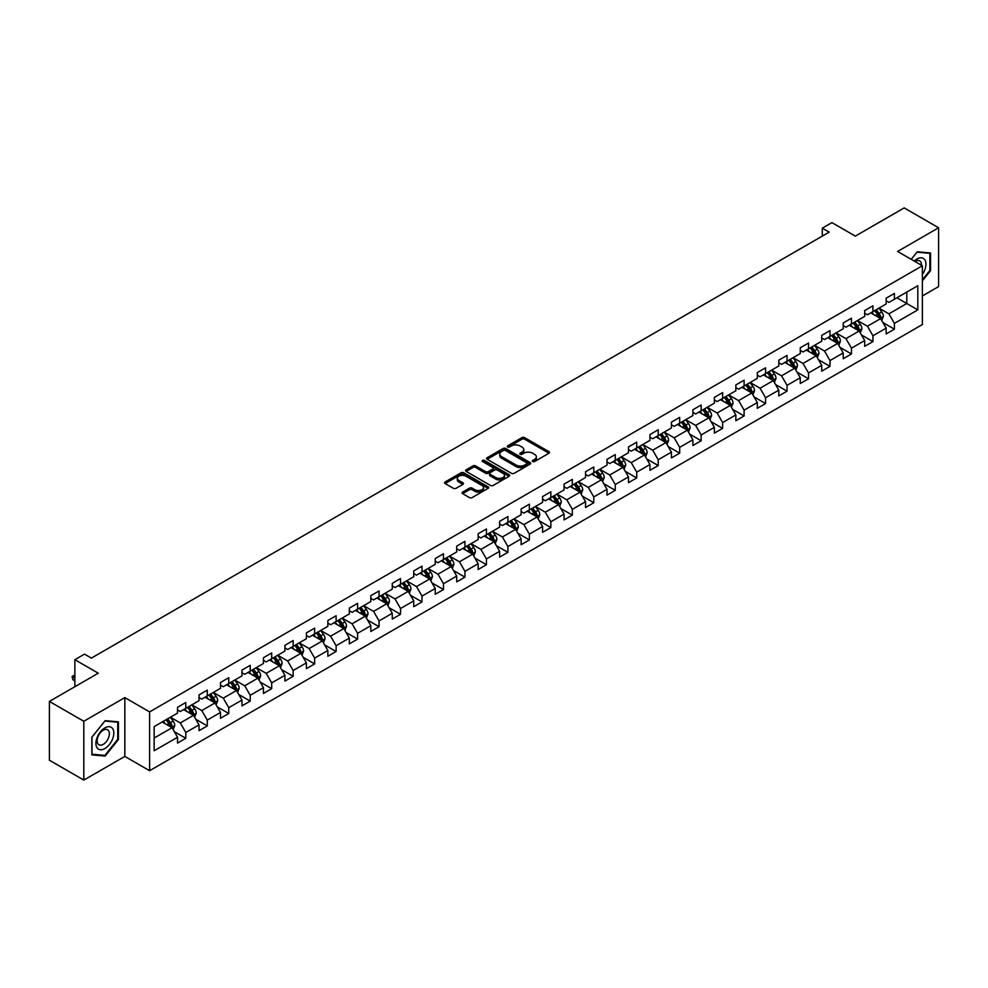 <?xml version="1.0" encoding="UTF-8"?>
<svg xmlns="http://www.w3.org/2000/svg" width="988" height="988" viewBox="0 0 988 988"><rect width="100%" height="100%" fill="white"/><g stroke="black" fill="none" stroke-linecap="round" stroke-linejoin="round"><path stroke-width="1.48" d="M532.717 461.52A1.334 0.778 0 0 0 534.607 461.52L548.97 453.233A1.914 1.099 0 0 0 549.526 452.455A1.914 1.099 0 0 0 548.97 451.677L524.64 437.635A1.914 1.099 0 0 0 521.948 437.635L507.585 445.921A1.334 0.778 0 0 0 509.475 447.008L511.339 445.934A6.113 3.532 0 0 1 519.984 445.934L522.01 447.107A6.113 3.532 0 0 1 523.801 449.602A6.113 3.532 0 0 1 522.01 452.096L520.157 453.171A1.334 0.778 0 0 0 522.047 454.27L523.899 453.196A6.113 3.532 0 0 1 532.544 453.196L534.57 454.356A6.113 3.532 0 0 1 536.361 456.864A6.113 3.532 0 0 1 534.57 459.358L532.717 460.433A1.334 0.778 0 0 0 532.717 461.52L532.717 460.433M462.631 492.073A1.914 1.099 0 0 0 462.075 492.864A1.914 1.099 0 0 0 462.631 493.642L469.448 497.582A1.914 1.099 0 0 0 472.153 497.582L488.097 488.368A1.914 1.099 0 0 0 488.652 487.59A1.914 1.099 0 0 0 488.097 486.812L463.78 472.77A1.914 1.099 0 0 0 461.075 472.77L445.131 481.971A1.914 1.099 0 0 0 444.575 482.762A1.914 1.099 0 0 0 445.131 483.54L453.369 488.294A1.914 1.099 0 0 0 456.073 488.294L462.903 484.355A1.914 1.099 0 0 0 463.458 483.577A1.914 1.099 0 0 0 462.903 482.799L458.815 480.44A5.113 2.952 0 0 1 457.321 478.353A5.113 2.952 0 0 1 460.47 475.623A5.113 2.952 0 0 1 466.04 476.265L482.045 485.503A5.113 2.952 0 0 1 483.552 487.59A5.113 2.952 0 0 1 480.39 490.32A5.113 2.952 0 0 1 474.82 489.678L472.153 488.134A1.914 1.099 0 0 0 469.448 488.134L462.631 492.073L462.631 493.642L469.448 489.727L469.448 488.134M922.36 295.968L938.6 286.582L938.6 227.771L904.193 207.912L855.324 236.12L831.921 222.609L822.288 228.179L829.167 232.143L91.378 658.107L84.499 654.13L74.866 659.7L74.866 686.709M83.807 721.277L83.807 780.088L124.834 756.413L124.834 697.602L83.807 721.277L49.4 701.418L98.269 673.199L74.866 659.7M124.834 697.602L149.608 711.903L922.36 265.76L922.36 324.57L149.608 770.714L149.608 711.903M938.6 227.771L897.586 251.458L922.36 265.76M511.475 473.314A1.914 1.099 0 0 0 514.168 473.314L530.111 464.113A1.914 1.099 0 0 0 530.68 463.335A1.914 1.099 0 0 0 530.111 462.557L505.794 448.515A1.914 1.099 0 0 0 503.09 448.515L487.146 457.716A1.914 1.099 0 0 0 486.59 458.494A1.914 1.099 0 0 0 487.146 459.272L511.475 473.314M483.021 461.804A1.334 0.778 0 0 1 484.379 462.001L484.379 460.408L509.104 474.685A1.914 1.099 0 0 1 509.672 475.463A1.914 1.099 0 0 1 509.104 476.241L493.16 485.441A1.914 1.099 0 0 1 490.468 485.441L466.138 471.412L472.968 467.497L472.968 465.904L466.138 469.843A1.914 1.099 0 0 0 465.583 470.621A1.914 1.099 0 0 0 466.138 471.412L466.138 469.843M472.968 467.497A1.914 1.099 0 0 1 475.673 467.497L475.673 465.904A1.914 1.099 0 0 0 472.968 465.904M475.673 465.904L485.528 471.597A1.914 1.099 0 0 0 488.233 471.597L492.753 468.991A1.914 1.099 0 0 0 493.321 468.213A1.914 1.099 0 0 0 492.753 467.423L482.49 461.495A1.334 0.778 0 0 1 484.379 460.408M83.807 780.088L49.4 760.229L49.4 701.418M174.32 731.651L185.806 738.295L185.806 732.491L199.02 724.859L199.02 730.663L207.282 725.896L207.282 720.091L220.497 712.459L220.497 718.264L228.759 713.497L228.759 707.692L241.974 700.06L241.974 705.864L250.223 701.097L250.223 695.293L263.438 687.673L263.438 693.465L271.7 688.698L271.7 682.906L284.915 675.273L284.915 681.078L293.177 676.298L293.177 670.506L306.391 662.874L306.391 668.678L314.641 663.911L314.641 658.107L327.855 650.475L327.855 656.279L336.118 651.512L336.118 645.707L349.332 638.075L349.332 643.88L357.594 639.113L357.594 633.308L370.809 625.676L370.809 631.48L379.059 626.713L379.059 620.909L392.273 613.289L392.273 619.081L400.535 614.314L400.535 608.522L413.75 600.889L413.75 606.694L422.012 601.914L422.012 596.122L435.226 588.49L435.226 594.294L443.489 589.527L443.489 583.723L456.703 576.09L456.703 581.895L464.953 577.128L464.953 571.323L478.167 563.691L478.167 569.496L486.429 564.728L486.429 558.924L499.644 551.304L499.644 557.096L507.906 552.329L507.906 546.525L521.121 538.905L521.121 544.697L529.37 539.93L529.37 534.138L542.585 526.505L542.585 532.31L550.847 527.543L550.847 521.738L564.062 514.106L564.062 519.91L572.324 515.143L572.324 509.339L585.538 501.706L585.538 507.511L593.788 502.744L593.788 496.939L607.003 489.307L607.003 495.112L615.265 490.344L615.265 484.54L628.479 476.92L628.479 482.712L636.741 477.945L636.741 472.141L649.956 464.521L649.956 470.313L658.218 465.546L658.218 459.753L671.432 452.121L671.432 457.926L679.682 453.159L679.682 447.354L692.897 439.722L692.897 445.526L701.159 440.759L701.159 434.955L714.373 427.322L714.373 433.127L722.636 428.36L722.636 422.555L735.85 414.923L735.85 420.727L744.1 415.96L744.1 410.156L757.314 402.536L757.314 408.328L765.577 403.561L765.577 397.756L778.791 390.137L778.791 395.929L787.053 391.162L787.053 385.369L800.268 377.737L800.268 383.542L808.517 378.774L808.517 372.97L821.732 365.338L821.732 371.142L829.994 366.375L829.994 360.571L843.209 352.938L843.209 358.743L851.471 353.976L851.471 348.171L864.685 340.539L864.685 346.343L872.947 341.576L872.947 335.772L886.162 328.152L886.162 333.944L894.412 329.177L894.412 323.372L917.815 309.874L917.815 285.705L906.799 292.065L906.799 303.514L917.815 309.874M185.806 738.295L177.544 743.062L177.544 737.258L154.153 750.769L154.153 726.612L177.544 713.101L177.544 707.297L185.806 702.53L185.806 708.334L199.02 700.702L199.02 694.897L207.282 690.13L207.282 695.935L220.497 688.303L220.497 682.498L228.759 677.731L228.759 683.535L241.974 675.903L241.974 670.099L250.223 665.332L250.223 671.136L263.438 663.504L263.438 657.712L271.7 652.945L271.7 658.737L284.915 651.117L284.915 645.312L293.177 640.545L293.177 646.35L306.391 638.717L306.391 632.913L314.641 628.146L314.641 633.95L327.855 626.318L327.855 620.513L336.118 615.746L336.118 621.551L349.332 613.919L349.332 608.114L357.594 603.347L357.594 609.151L370.809 601.519L370.809 595.727L379.059 590.947L379.059 596.752L392.273 589.12L392.273 583.328L400.535 578.56L400.535 584.353L413.75 576.733L413.75 570.928L422.012 566.161L422.012 571.966L435.226 564.333L435.226 558.529L443.489 553.762L443.489 559.566L456.703 551.934L456.703 546.129L464.953 541.362L464.953 547.167L478.167 539.534L478.167 533.73L486.429 528.963L486.429 534.767L499.644 527.135L499.644 521.343L507.906 516.563L507.906 522.368L521.121 514.736L521.121 508.944L529.37 504.176L529.37 509.969L542.585 502.349L542.585 496.544L550.847 491.777L550.847 497.582L564.062 489.949L564.062 484.145L572.324 479.378L572.324 485.182L585.538 477.55L585.538 471.745L593.788 466.978L593.788 472.783L607.003 465.15L607.003 459.346L615.265 454.579L615.265 460.383L628.479 452.751L628.479 446.959L636.741 442.179L636.741 447.984L649.956 440.352L649.956 434.559L658.218 429.792L658.218 435.585L671.432 427.965L671.432 422.16L679.682 417.393L679.682 423.197L692.897 415.565L692.897 409.761L701.159 404.994L701.159 410.798L714.373 403.166L714.373 397.361L722.636 392.594L722.636 398.399L735.85 390.766L735.85 384.962L744.1 380.195L744.1 385.999L757.314 378.367L757.314 372.575L765.577 367.808L765.577 373.6L778.791 365.98L778.791 360.175L787.053 355.408L787.053 361.2L800.268 353.581L800.268 347.776L808.517 343.009L808.517 348.813L821.732 341.181L821.732 335.377L829.994 330.61L829.994 336.414L843.209 328.782L843.209 322.977L851.471 318.21L851.471 324.015L864.685 316.382L864.685 310.578L872.947 305.811L872.947 311.615L886.162 303.983L886.162 298.191L894.412 293.424L894.412 299.216L917.815 285.705M183.607 709.606L193.512 715.324L180.298 722.957L170.393 717.226M177.544 709.915L180.298 711.508L185.806 708.334M180.298 722.957L185.806 732.491M193.512 715.324L199.02 724.859M205.084 697.207L214.989 702.925L201.774 710.557L191.87 704.839M199.02 697.528L201.774 699.109L207.282 695.935M201.774 710.557L207.282 720.091M214.989 702.925L220.497 712.459M226.548 684.808L236.465 690.526L223.251 698.158L213.334 692.44M220.497 685.129L223.251 686.709L228.759 683.535M223.251 698.158L228.759 707.692M236.465 690.526L241.974 700.06M248.025 672.408L257.93 678.126L244.715 685.758L234.811 680.04M241.974 672.729L244.715 674.322L250.223 671.136M244.715 685.758L250.223 695.293M257.93 678.126L263.438 687.673M269.502 660.009L279.406 665.739L266.192 673.359L256.287 667.641M263.438 660.33L266.192 661.923L271.7 658.737M266.192 673.359L271.7 682.906M279.406 665.739L284.915 675.273M290.966 647.609L300.883 653.34L287.669 660.972L277.752 655.242M284.915 647.93L287.669 649.524L293.177 646.35M287.669 660.972L293.177 670.506M300.883 653.34L306.391 662.874M312.443 635.222L322.36 640.94L309.145 648.573L299.228 642.842M306.391 635.531L309.145 637.124L314.641 633.95M309.145 648.573L314.641 658.107M322.36 640.94L327.855 650.475M333.919 622.823L343.824 628.541L330.61 636.173L320.705 630.455M327.855 623.144L330.61 624.725L336.118 621.551M330.61 636.173L336.118 645.707M343.824 628.541L349.332 638.075M355.384 610.423L365.301 616.142L352.086 623.774L342.169 618.056M349.332 610.745L352.086 612.325L357.594 609.151M352.086 623.774L357.594 633.308M365.301 616.142L370.809 625.676M376.86 598.024L386.777 603.742L373.563 611.374L363.646 605.656M370.809 598.345L373.563 599.938L379.059 596.752M373.563 611.374L379.059 620.909M386.777 603.742L392.273 613.289M398.337 585.625L408.242 591.355L395.027 598.975L385.122 593.257M392.273 585.946L395.027 587.539L400.535 584.353M395.027 598.975L400.535 608.522M408.242 591.355L413.75 600.889M419.814 573.225L429.718 578.956L416.504 586.588L406.599 580.858M413.75 573.546L416.504 575.139L422.012 571.966M416.504 586.588L422.012 596.122M429.718 578.956L435.226 588.49M441.278 560.838L451.195 566.556L437.98 574.189L428.063 568.458M435.226 561.147L437.98 562.74L443.489 559.566M437.98 574.189L443.489 583.723M451.195 566.556L456.703 576.09M462.755 548.439L472.659 554.157L459.445 561.789L449.54 556.071M456.703 548.76L459.445 550.341L464.953 547.167M459.445 561.789L464.953 571.323M472.659 554.157L478.167 563.691M484.231 536.039L494.136 541.757L480.921 549.39L471.017 543.672M478.167 536.361L480.921 537.941L486.429 534.767M480.921 549.39L486.429 558.924M494.136 541.757L499.644 551.304M505.695 523.64L515.613 529.358L502.398 536.99L492.481 531.272M499.644 523.961L502.398 525.554L507.906 522.368M502.398 536.99L507.906 546.525M515.613 529.358L521.121 538.905M527.172 511.241L537.089 516.971L523.875 524.591L513.958 518.873M521.121 511.562L523.875 513.155L529.37 509.969M523.875 524.591L529.37 534.138M537.089 516.971L542.585 526.505M548.649 498.854L558.553 504.572L545.339 512.204L535.434 506.474M542.585 499.162L545.339 500.755L550.847 497.582M545.339 512.204L550.847 521.738M558.553 504.572L564.062 514.106M570.113 486.454L580.03 492.172L566.816 499.805L556.899 494.074M564.062 486.763L566.816 488.356L572.324 485.182M566.816 499.805L572.324 509.339M580.03 492.172L585.538 501.706M591.59 474.055L601.507 479.773L588.292 487.405L578.375 481.687M585.538 474.376L588.292 475.957L593.788 472.783M588.292 487.405L593.788 496.939M601.507 479.773L607.003 489.307M613.066 461.655L622.971 467.373L609.757 475.006L599.852 469.288M607.003 461.976L609.757 463.557L615.265 460.383M609.757 475.006L615.265 484.54M622.971 467.373L628.479 476.92M634.543 449.256L644.448 454.986L631.233 462.606L621.329 456.888M628.479 449.577L631.233 451.17L636.741 447.984M631.233 462.606L636.741 472.141M644.448 454.986L649.956 464.521M656.007 436.857L665.924 442.587L652.71 450.207L642.793 444.489M649.956 437.178L652.71 438.771L658.218 435.585M652.71 450.207L658.218 459.753M665.924 442.587L671.432 452.121M677.484 424.47L687.389 430.188L674.174 437.82L664.269 432.089M671.432 424.778L674.174 426.371L679.682 423.197M674.174 437.82L679.682 447.354M687.389 430.188L692.897 439.722M698.961 412.07L708.865 417.788L695.651 425.42L685.746 419.69M692.897 412.379L695.651 413.972L701.159 410.798M695.651 425.42L701.159 434.955M708.865 417.788L714.373 427.322M720.425 399.671L730.342 405.389L717.127 413.021L707.21 407.303M714.373 399.992L717.127 401.573L722.636 398.399M717.127 413.021L722.636 422.555M730.342 405.389L735.85 414.923M741.902 387.271L751.819 392.989L738.604 400.622L728.687 394.904M735.85 387.592L738.604 389.173L744.1 385.999M738.604 400.622L744.1 410.156M751.819 392.989L757.314 402.536M763.378 374.872L773.283 380.602L760.068 388.222L750.164 382.504M757.314 375.193L760.068 376.786L765.577 373.6M760.068 388.222L765.577 397.756M773.283 380.602L778.791 390.137M784.843 362.473L794.76 368.203L781.545 375.823L771.628 370.105M778.791 362.794L781.545 364.387L787.053 361.2M781.545 375.823L787.053 385.369M794.76 368.203L800.268 377.737M806.319 350.085L816.236 355.804L803.022 363.436L793.105 357.705M800.268 350.394L803.022 351.987L808.517 348.813M803.022 363.436L808.517 372.97M816.236 355.804L821.732 365.338M827.796 337.686L837.701 343.404L824.486 351.036L814.581 345.306M821.732 337.995L824.486 339.588L829.994 336.414M824.486 351.036L829.994 360.571M837.701 343.404L843.209 352.938M849.272 325.287L859.177 331.005L845.963 338.637L836.058 332.919M843.209 325.608L845.963 327.189L851.471 324.015M845.963 338.637L851.471 348.171M859.177 331.005L864.685 340.539M870.737 312.887L880.654 318.605L867.439 326.238L857.522 320.52M864.685 313.208L867.439 314.802L872.947 311.615M867.439 326.238L872.947 335.772M880.654 318.605L886.162 328.152M896.894 297.783L906.799 303.514L888.904 313.838L878.999 308.12M886.162 300.809L888.904 302.402L894.412 299.216M888.904 313.838L894.412 323.372M124.834 756.413L149.608 770.714M822.288 228.179L822.288 236.12M154.153 738.048L172.048 727.724L162.131 721.993M172.048 727.724L177.544 737.258M882.926 322.545L894.412 329.177M861.45 334.944L872.947 341.576M839.973 347.344L851.471 353.976M818.509 359.731L829.994 366.375M797.032 372.13L808.517 378.774M775.555 384.53L787.053 391.162M754.079 396.929L765.577 403.561M732.614 409.328L744.1 415.96M711.138 421.728L722.636 428.36M689.661 434.115L701.159 440.759M668.197 446.514L679.682 453.159M646.72 458.914L658.218 465.546M625.243 471.313L636.741 477.945M603.779 483.712L615.265 490.344M582.303 496.112L593.788 502.744M560.826 508.499L572.324 515.143M539.349 520.898L550.847 527.543M517.885 533.298L529.37 539.93M496.408 545.697L507.906 552.329M474.932 558.096L486.429 564.728M453.467 570.496L464.953 577.128M431.991 582.883L443.489 589.527M410.514 595.282L422.012 601.914M389.05 607.682L400.535 614.314M367.573 620.081L379.059 626.713M346.096 632.481L357.594 639.113M324.62 644.868L336.118 651.512M303.155 657.267L314.641 663.911M281.679 669.666L293.177 676.298M260.202 682.066L271.7 688.698M238.738 694.465L250.223 701.097M217.261 706.865L228.759 713.497M195.785 719.252L207.282 725.896M922.36 280.876L930.548 270.687L930.548 252.977L917.259 251.792L911.208 259.325M91.859 754.894L105.148 756.079L118.424 739.555L118.424 721.845L105.148 720.66L91.859 737.184L91.859 754.894M929.856 270.292L930.548 270.687M117.745 739.16L118.424 739.555M103.74 755.264L105.148 756.079M533.248 461.705L534.57 460.939A6.113 3.532 0 0 0 536.361 458.444L536.361 456.864M523.801 449.602L523.801 451.195A6.113 3.532 0 0 1 522.01 453.69L520.688 454.455M548.97 451.677L548.97 453.233L524.64 439.215A1.914 1.099 0 0 0 521.948 439.215L508.116 447.194M530.087 464.125L505.794 450.096A1.914 1.099 0 0 0 503.09 450.096L487.183 459.296M526.74 463.878A1.334 0.778 0 0 0 526.74 462.792L505.387 450.466A1.334 0.778 0 0 0 503.497 450.466L501.546 451.59A6.113 3.532 0 0 0 499.755 454.085A6.113 3.532 0 0 0 501.546 456.592L516.131 465.015A6.113 3.532 0 0 0 524.776 465.015L526.74 463.878L526.74 465.471A1.334 0.778 0 0 0 527.135 464.928L527.135 463.335M499.755 454.085L499.755 455.678A6.113 3.532 0 0 0 501.546 458.173L501.546 456.592M526.74 465.471L524.776 466.595A6.113 3.532 0 0 1 516.131 466.595L501.546 458.173M475.673 467.497L485.528 473.19A1.914 1.099 0 0 0 488.233 473.19L492.753 470.572A1.914 1.099 0 0 0 493.321 469.794L493.321 468.213M484.379 462.001L509.079 476.253M495.766 477.513A5.113 2.952 0 0 0 501.336 478.155A5.113 2.952 0 0 0 504.485 475.426A5.113 2.952 0 0 0 502.991 473.338L497.347 470.078A1.914 1.099 0 0 0 494.655 470.078L490.122 472.696A1.914 1.099 0 0 0 489.566 473.474A1.914 1.099 0 0 0 490.122 474.252L495.766 477.513L495.766 479.106A5.113 2.952 0 0 0 501.336 479.736A5.113 2.952 0 0 0 504.485 477.019L504.485 475.426M489.566 473.474L489.566 475.067A1.914 1.099 0 0 0 490.122 475.846L490.122 474.252M495.766 479.106L490.122 475.846M483.552 487.59L483.552 489.184A5.113 2.952 0 0 1 480.39 491.913A5.113 2.952 0 0 1 474.82 491.271L472.153 489.727A1.914 1.099 0 0 0 469.448 489.727M457.321 478.353L457.321 479.933A5.113 2.952 0 0 0 458.815 482.021L458.815 480.44M462.903 482.799L462.903 484.355L458.815 482.021M488.097 486.812L488.097 488.368L463.78 474.364A1.914 1.099 0 0 0 461.075 474.364L445.156 483.552L445.131 481.971M881.741 320.495L883.371 316.37A5.162 2.976 -120 0 0 881.728 311.973L878.888 308.182M873.935 314.727L872.009 312.159M874.627 310.652L877.468 314.443A5.162 2.976 60 0 1 878.937 317.543L880.592 316.592A5.162 2.976 -120 0 0 879.11 313.48L876.27 309.689M874.985 310.442L878.134 314.641A2.631 1.519 60 0 1 878.604 315.444L880.592 316.592M922.36 274.503A12.659 7.311 120 0 0 924.743 270.033A12.659 7.311 120 0 0 923.953 258.831A12.659 7.311 120 0 0 914.258 261.079M929.004 252.842L929.856 253.323L929.856 270.49L922.36 279.826M911.232 259.338L916.988 252.175L929.856 253.323M921.471 265.253A8.657 5.002 120 0 0 919.692 260.894A8.657 5.002 120 0 0 915.024 261.524M104.876 748.546A12.659 7.311 120 0 0 113.818 733.047A12.659 7.311 120 0 0 104.876 727.884A12.659 7.311 120 0 0 95.922 743.371A12.659 7.311 120 0 0 104.876 748.546M103.246 744.347A8.657 5.002 120 0 0 108.902 736.715A8.657 5.002 120 0 0 107.569 729.774A8.657 5.002 120 0 0 103.246 730.194A8.657 5.002 120 0 0 97.59 737.826A8.657 5.002 120 0 0 98.911 744.767A8.657 5.002 120 0 0 103.246 744.347M92.008 737.06L104.876 721.055L117.745 722.203L117.745 739.357L104.876 755.375L92.008 754.227L91.97 737.048M116.893 721.709L117.745 722.203M860.264 332.894L861.907 328.769A5.162 2.976 -120 0 0 860.252 324.373L857.411 320.581M852.459 327.127L850.532 324.558M853.15 323.039L855.991 326.843A5.162 2.976 60 0 1 857.461 329.943L859.115 328.992A5.162 2.976 -120 0 0 857.646 325.879L854.805 322.088M853.509 322.841L856.658 327.04A2.631 1.519 60 0 1 857.139 327.843L859.115 328.992M838.787 345.294L840.43 341.169A5.162 2.976 -120 0 0 838.787 336.772L835.947 332.981M830.994 339.526L829.056 336.957M831.674 335.438L834.514 339.23A5.162 2.976 60 0 1 835.996 342.342L837.639 341.379A5.162 2.976 -120 0 0 836.169 338.279L833.329 334.487M832.032 335.228L835.181 339.44A2.631 1.519 60 0 1 835.663 340.243L837.639 341.379M817.323 357.681L818.953 353.556A5.162 2.976 -120 0 0 817.311 349.172L814.47 345.38M809.518 351.926L807.591 349.344M810.197 347.838L813.038 351.629A5.162 2.976 60 0 1 814.52 354.729L816.174 353.778A5.162 2.976 -120 0 0 814.692 350.678L811.852 346.887M810.568 347.628L813.717 351.839A2.631 1.519 60 0 1 814.186 352.642L816.174 353.778M795.846 370.08L797.489 365.955A5.162 2.976 -120 0 0 795.834 361.571L792.994 357.767M788.041 364.325L786.115 361.744M788.733 360.237L791.573 364.029A5.162 2.976 60 0 1 793.043 367.128L794.698 366.178A5.162 2.976 -120 0 0 793.228 363.078L790.375 359.286M789.091 360.027L792.24 364.239A2.631 1.519 60 0 1 792.722 365.029L794.698 366.178M774.37 382.48L776.012 378.355A5.162 2.976 -120 0 0 774.37 373.958L771.529 370.167M766.577 376.724L764.638 374.143M767.256 372.637L770.097 376.428A5.162 2.976 60 0 1 771.579 379.528L773.221 378.577A5.162 2.976 -120 0 0 771.752 375.477L768.911 371.686M767.614 372.427L770.764 376.638A2.631 1.519 60 0 1 771.245 377.428L773.221 378.577M752.905 394.879L754.536 390.754A5.162 2.976 -120 0 0 752.893 386.357L750.053 382.566M745.1 389.111L743.174 386.543M745.779 385.036L748.62 388.827A5.162 2.976 60 0 1 750.102 391.927L751.757 390.976A5.162 2.976 -120 0 0 750.275 387.864L747.434 384.073M746.138 384.826L749.299 389.025A2.631 1.519 60 0 1 749.769 389.828L751.757 390.976M731.429 407.278L733.059 403.153A5.162 2.976 -120 0 0 731.416 398.757L728.576 394.965M723.624 401.511L721.697 398.942M724.315 397.423L727.156 401.227A5.162 2.976 60 0 1 728.625 404.327L730.28 403.376A5.162 2.976 -120 0 0 728.798 400.264L725.958 396.472M724.673 397.225L727.823 401.424A2.631 1.519 60 0 1 728.304 402.227L730.28 403.376M709.952 419.678L711.595 415.553A5.162 2.976 -120 0 0 709.94 411.156L707.099 407.365M702.147 413.91L700.22 411.341M702.839 409.822L705.679 413.614A5.162 2.976 60 0 1 707.161 416.726L708.804 415.763A5.162 2.976 -120 0 0 707.334 412.663L704.493 408.871M703.197 409.612L706.346 413.824A2.631 1.519 60 0 1 706.828 414.627L708.804 415.763M688.475 432.065L690.118 427.94A5.162 2.976 -120 0 0 688.475 423.556L685.635 419.764M680.683 426.31L678.744 423.729M681.362 422.222L684.202 426.013A5.162 2.976 60 0 1 685.684 429.113L687.339 428.162A5.162 2.976 -120 0 0 685.857 425.062L683.017 421.271M681.72 422.012L684.882 426.223A2.631 1.519 60 0 1 685.351 427.026L687.339 428.162M667.011 444.464L668.641 440.339A5.162 2.976 -120 0 0 666.999 435.955L664.158 432.151M659.206 438.709L657.279 436.128M659.898 434.621L662.738 438.413A5.162 2.976 60 0 1 664.208 441.513L665.863 440.562A5.162 2.976 -120 0 0 664.381 437.462L661.54 433.67M660.256 434.411L663.405 438.623A2.631 1.519 60 0 1 663.887 439.413L665.863 440.562M645.535 456.864L647.177 452.739A5.162 2.976 -120 0 0 645.522 448.342L642.682 444.551M637.729 451.108L635.803 448.527M638.421 447.021L641.261 450.812A5.162 2.976 60 0 1 642.731 453.912L644.386 452.961A5.162 2.976 -120 0 0 642.916 449.861L640.076 446.07M638.779 446.811L641.928 451.022A2.631 1.519 60 0 1 642.41 451.812L644.386 452.961M624.058 469.263L625.7 465.138A5.162 2.976 -120 0 0 624.058 460.741L621.217 456.95M616.265 463.496L614.326 460.927M616.944 459.42L619.785 463.211A5.162 2.976 60 0 1 621.267 466.311L622.909 465.36A5.162 2.976 -120 0 0 621.44 462.248L618.599 458.457M617.302 459.21L620.452 463.409A2.631 1.519 60 0 1 620.933 464.212L622.909 465.36M602.594 481.662L604.224 477.537A5.162 2.976 -120 0 0 602.581 473.141L599.741 469.349M594.788 475.895L592.862 473.326M595.468 471.807L598.308 475.599A5.162 2.976 60 0 1 599.79 478.711L601.445 477.76A5.162 2.976 -120 0 0 599.963 474.648L597.123 470.856M595.838 471.609L598.987 475.808A2.631 1.519 60 0 1 599.457 476.611L601.445 477.76M581.117 494.062L582.759 489.937A5.162 2.976 -120 0 0 581.105 485.54L578.264 481.749M573.312 488.294L571.385 485.726M574.003 484.206L576.844 487.998A5.162 2.976 60 0 1 578.313 491.11L579.968 490.147A5.162 2.976 -120 0 0 578.499 487.047L575.646 483.256M574.361 483.997L577.511 488.208A2.631 1.519 60 0 1 577.992 489.011L579.968 490.147M559.64 506.449L561.283 502.324A5.162 2.976 -120 0 0 559.64 497.94L556.8 494.148M551.847 500.694L549.908 498.113M552.527 496.606L555.367 500.397A5.162 2.976 60 0 1 556.849 503.497L558.492 502.546A5.162 2.976 -120 0 0 557.022 499.446L554.182 495.655M552.885 496.396L556.034 500.607A2.631 1.519 60 0 1 556.516 501.41L558.492 502.546M538.176 518.848L539.806 514.723A5.162 2.976 -120 0 0 538.164 510.339L535.323 506.535M530.371 513.093L528.444 510.512M531.05 509.005L533.891 512.797A5.162 2.976 60 0 1 535.373 515.897L537.027 514.946A5.162 2.976 -120 0 0 535.545 511.846L532.705 508.054M531.408 508.795L534.57 513.007A2.631 1.519 60 0 1 535.039 513.797L537.027 514.946M516.699 531.248L518.33 527.123A5.162 2.976 -120 0 0 516.687 522.726L513.846 518.935M508.894 525.493L506.968 522.911M509.586 521.405L512.426 525.196A5.162 2.976 60 0 1 513.896 528.296L515.551 527.345A5.162 2.976 -120 0 0 514.069 524.245L511.228 520.454M509.944 521.195L513.093 525.406A2.631 1.519 60 0 1 513.575 526.196L515.551 527.345M495.223 543.647L496.865 539.522A5.162 2.976 -120 0 0 495.21 535.126L492.37 531.334M487.417 537.88L485.491 535.311M488.109 533.804L490.95 537.596A5.162 2.976 60 0 1 492.432 540.695L494.074 539.744A5.162 2.976 -120 0 0 492.604 536.632L489.764 532.841M488.467 533.594L491.616 537.793A2.631 1.519 60 0 1 492.098 538.596L494.074 539.744M473.746 556.046L475.389 551.922A5.162 2.976 -120 0 0 473.746 547.525L470.906 543.733M465.953 550.279L464.014 547.71M466.632 546.191L469.473 549.983A5.162 2.976 60 0 1 470.955 553.095L472.61 552.131A5.162 2.976 -120 0 0 471.128 549.032L468.287 545.24M466.991 545.994L470.152 550.192A2.631 1.519 60 0 1 470.621 550.995L472.61 552.131M452.282 568.433L453.912 564.309A5.162 2.976 -120 0 0 452.269 559.924L449.429 556.133M444.476 562.678L442.55 560.097M445.168 558.591L448.009 562.382A5.162 2.976 60 0 1 449.478 565.494L451.133 564.531A5.162 2.976 -120 0 0 449.651 561.431L446.811 557.64M445.526 558.381L448.676 562.592A2.631 1.519 60 0 1 449.157 563.395L451.133 564.531M430.805 580.833L432.448 576.708A5.162 2.976 -120 0 0 430.793 572.324L427.952 568.532M423 575.078L421.073 572.497M423.691 570.99L426.532 574.781A5.162 2.976 60 0 1 428.002 577.881L429.656 576.93A5.162 2.976 -120 0 0 428.187 573.83L425.346 570.039M424.05 570.78L427.199 574.991A2.631 1.519 60 0 1 427.681 575.794L429.656 576.93M409.328 593.232L410.971 589.107A5.162 2.976 -120 0 0 409.328 584.711L406.488 580.919M401.536 587.477L399.597 584.896M402.215 583.389L405.055 587.181A5.162 2.976 60 0 1 406.537 590.281L408.18 589.33A5.162 2.976 -120 0 0 406.71 586.23L403.87 582.438M402.573 583.179L405.722 587.391A2.631 1.519 60 0 1 406.204 588.181L408.18 589.33M387.864 605.632L389.494 601.507A5.162 2.976 -120 0 0 387.852 597.11L385.011 593.319M380.059 599.877L378.132 597.295M380.738 595.789L383.579 599.58A5.162 2.976 60 0 1 385.061 602.68L386.716 601.729A5.162 2.976 -120 0 0 385.234 598.629L382.393 594.825M381.109 595.579L384.258 599.79A2.631 1.519 60 0 1 384.727 600.581L386.716 601.729M366.387 618.031L368.03 613.906A5.162 2.976 -120 0 0 366.375 609.51L363.535 605.718M358.582 612.264L356.656 609.695M359.274 608.188L362.114 611.98A5.162 2.976 60 0 1 363.584 615.079L365.239 614.128A5.162 2.976 -120 0 0 363.769 611.016L360.916 607.225M359.632 607.978L362.781 612.177A2.631 1.519 60 0 1 363.263 612.98L365.239 614.128M344.911 630.43L346.553 626.306A5.162 2.976 -120 0 0 344.911 621.909L342.07 618.118M337.118 624.663L335.179 622.094M337.797 620.575L340.638 624.367A5.162 2.976 60 0 1 342.12 627.479L343.762 626.516A5.162 2.976 -120 0 0 342.293 623.416L339.452 619.624M338.155 620.378L341.305 624.577A2.631 1.519 60 0 1 341.786 625.379L343.762 626.516M323.447 642.817L325.077 638.693A5.162 2.976 -120 0 0 323.434 634.308L320.594 630.517M315.641 637.062L313.715 634.481M316.321 632.975L319.161 636.766A5.162 2.976 60 0 1 320.643 639.866L322.298 638.915A5.162 2.976 -120 0 0 320.816 635.815L317.975 632.024M316.679 632.765L319.84 636.976A2.631 1.519 60 0 1 320.31 637.779L322.298 638.915M301.97 655.217L303.6 651.092A5.162 2.976 -120 0 0 301.958 646.708L299.117 642.916M294.165 649.462L292.238 646.881M294.856 645.374L297.697 649.165A5.162 2.976 60 0 1 299.166 652.265L300.821 651.314A5.162 2.976 -120 0 0 299.339 648.214L296.499 644.423M295.214 645.164L298.364 649.375A2.631 1.519 60 0 1 298.845 650.178L300.821 651.314M280.493 667.616L282.136 663.491A5.162 2.976 -120 0 0 280.481 659.095L277.64 655.303M272.688 661.861L270.761 659.28M273.38 657.773L276.22 661.565A5.162 2.976 60 0 1 277.702 664.665L279.345 663.714A5.162 2.976 -120 0 0 277.875 660.614L275.034 656.822M273.738 657.563L276.887 661.775A2.631 1.519 60 0 1 277.369 662.565L279.345 663.714M259.029 680.016L260.659 675.891A5.162 2.976 -120 0 0 259.017 671.494L256.176 667.703M251.224 674.261L249.285 671.679M251.903 670.173L254.743 673.964A5.162 2.976 60 0 1 256.225 677.064L257.88 676.113A5.162 2.976 -120 0 0 256.398 673.013L253.558 669.209M252.261 669.963L255.423 674.174A2.631 1.519 60 0 1 255.892 674.965L257.88 676.113M237.552 692.415L239.182 688.29A5.162 2.976 -120 0 0 237.54 683.894L234.699 680.102M229.747 686.648L227.82 684.079M230.439 682.572L233.279 686.364A5.162 2.976 60 0 1 234.749 689.463L236.404 688.513A5.162 2.976 -120 0 0 234.922 685.4L232.081 681.609M230.797 682.362L233.946 686.561A2.631 1.519 60 0 1 234.428 687.364L236.404 688.513M216.076 704.815L217.718 700.69A5.162 2.976 -120 0 0 216.063 696.293L213.223 692.502M208.27 699.047L206.344 696.478M208.962 694.959L211.803 698.751A5.162 2.976 60 0 1 213.272 701.863L214.927 700.9A5.162 2.976 -120 0 0 213.457 697.8L210.617 694.008M209.32 694.762L212.469 698.961A2.631 1.519 60 0 1 212.951 699.763L214.927 700.9M194.599 717.202L196.242 713.077A5.162 2.976 -120 0 0 194.599 708.692L191.758 704.901M186.806 711.446L184.867 708.865M187.485 707.359L190.326 711.15A5.162 2.976 60 0 1 191.808 714.25L193.45 713.299A5.162 2.976 -120 0 0 191.981 710.199L189.14 706.408M187.844 707.149L190.993 711.36A2.631 1.519 60 0 1 191.474 712.163L193.45 713.299M173.135 729.601L174.765 725.476A5.162 2.976 -120 0 0 173.122 721.092L170.282 717.3M165.329 723.846L163.403 721.265M166.009 719.758L168.849 723.549A5.162 2.976 60 0 1 170.331 726.649L171.986 725.698A5.162 2.976 -120 0 0 170.504 722.599L167.664 718.807M166.379 719.548L169.528 723.759A2.631 1.519 60 0 1 169.998 724.55L171.986 725.698M74.866 675.718L72.914 676.842L74.866 677.978M72.914 679.707L72.149 676.879L72.914 676.842L72.914 679.707L74.866 680.831M72.149 676.41L74.866 675.039M534.57 460.939L534.57 459.358M520.157 454.27L520.157 453.171M522.01 453.69L522.01 452.096M507.585 447.008L507.585 445.921M521.948 439.215L521.948 437.635M524.64 439.215L524.64 437.635M487.146 459.272L487.146 457.716M503.09 450.096L503.09 448.515M505.794 450.096L505.794 448.515M530.111 464.113L530.111 462.557M516.131 466.595L516.131 465.015M524.776 466.595L524.776 465.015M485.528 473.19L485.528 471.597M488.233 473.19L488.233 471.597M492.753 470.572L492.753 468.991M509.104 476.241L509.104 474.685M472.153 489.727L472.153 488.134M474.82 491.271L474.82 489.678M461.075 474.364L461.075 472.77M463.78 474.364L463.78 472.77M880.147 318.321L883.346 316.469M879.11 313.48L881.728 311.973M875.442 315.604L877.468 314.443M858.671 330.708L861.869 328.868M857.646 325.879L860.252 324.373M853.978 328.004L855.991 326.843M837.194 343.108L840.393 341.268M836.169 338.279L838.787 336.772M832.501 340.403L834.514 339.23M815.718 355.507L818.929 353.655M814.692 350.678L817.311 349.172M811.025 352.802L813.038 351.629M794.253 367.906L797.452 366.054M793.228 363.078L795.834 361.571M789.548 365.19L791.573 364.029M772.777 380.306L775.975 378.453M771.752 375.477L774.37 373.958M768.084 377.589L770.097 376.428M751.3 392.705L754.499 390.853M750.275 387.864L752.893 386.357M746.607 389.988L748.62 388.827M729.836 405.092L733.034 403.252M728.798 400.264L731.416 398.757M725.13 402.388L727.156 401.227M708.359 417.492L711.558 415.652M707.334 412.663L709.94 411.156M703.666 414.787L705.679 413.614M686.882 429.891L690.081 428.039M685.857 425.062L688.475 423.556M682.189 427.174L684.202 426.013M665.418 442.291L668.617 440.438M664.381 437.462L666.999 435.955M660.713 439.574L662.738 438.413M643.941 454.69L647.14 452.837M642.916 449.861L645.522 448.342M639.248 451.973L641.261 450.812M622.465 467.089L625.663 465.237M621.44 462.248L624.058 460.741M617.772 464.372L619.785 463.211M600.988 479.476L604.199 477.636M599.963 474.648L602.581 473.141M596.295 476.772L598.308 475.599M579.524 491.876L582.722 490.036M578.499 487.047L581.105 485.54M574.818 489.171L576.844 487.998M558.047 504.275L561.246 502.423M557.022 499.446L559.64 497.94M553.354 501.558L555.367 500.397M536.57 516.675L539.769 514.822M535.545 511.846L538.164 510.339M531.877 513.958L533.891 512.797M515.106 529.074L518.305 527.221M514.069 524.245L516.687 522.726M510.401 526.357L512.426 525.196M493.63 541.473L496.828 539.621M492.604 536.632L495.21 535.126M488.937 538.756L490.95 537.596M472.153 553.86L475.351 552.02M471.128 549.032L473.746 547.525M467.46 551.156L469.473 549.983M450.689 566.26L453.887 564.42M449.651 561.431L452.269 559.924M445.983 563.555L448.009 562.382M429.212 578.659L432.411 576.807M428.187 573.83L430.793 572.324M424.519 575.942L426.532 574.781M407.735 591.059L410.934 589.206M406.71 586.23L409.328 584.711M403.042 588.342L405.055 587.181M386.259 603.458L389.47 601.606M385.234 598.629L387.852 597.11M381.566 600.741L383.579 599.58M364.794 615.845L367.993 614.005M363.769 611.016L366.375 609.51M360.089 613.14L362.114 611.98M343.318 628.245L346.516 626.404M342.293 623.416L344.911 621.909M338.625 625.54L340.638 624.367M321.841 640.644L325.04 638.804M320.816 635.815L323.434 634.308M317.148 637.939L319.161 636.766M300.377 653.043L303.575 651.191M299.339 648.214L301.958 646.708M295.671 650.326L297.697 649.165M278.9 665.443L282.099 663.59M277.875 660.614L280.481 659.095M274.207 662.726L276.22 661.565M257.423 677.842L260.622 675.99M256.398 673.013L259.017 671.494M252.73 675.125L254.743 673.964M235.959 690.229L239.158 688.389M234.922 685.4L237.54 683.894M231.254 687.525L233.279 686.364M214.482 702.629L217.681 700.788M213.457 697.8L216.063 696.293M209.789 699.924L211.803 698.751M193.006 715.028L196.204 713.188M191.981 710.199L194.599 708.692M188.313 712.323L190.326 711.15M171.529 727.427L174.74 725.575M170.504 722.599L173.122 721.092M166.836 724.71L168.849 723.549"/></g></svg>
